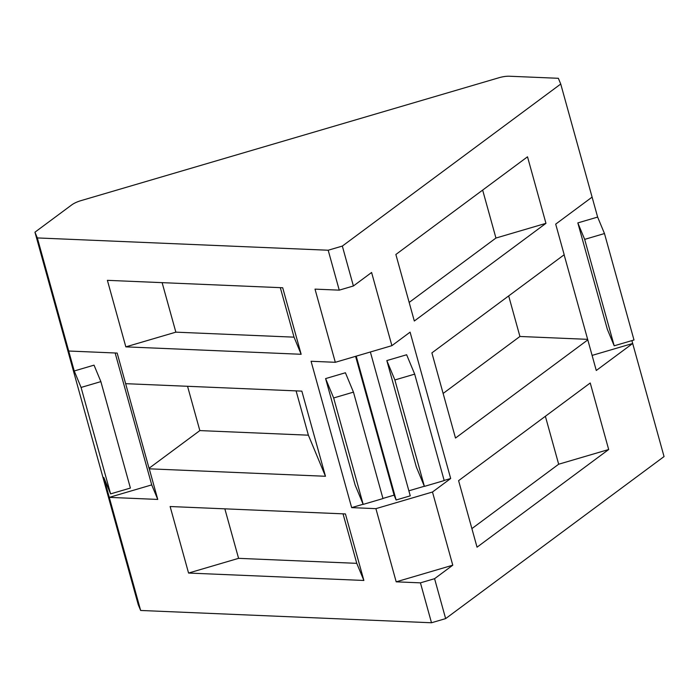 <?xml version="1.0" encoding="UTF-8"?>
<svg xmlns="http://www.w3.org/2000/svg" width="699" height="699" viewBox="0 0 699 699"><rect width="100%" height="100%" fill="white"/><g stroke="black" fill="none" stroke-linecap="round" stroke-linejoin="round"><path stroke-width="1.05" d="M328.189 250.233L342.335 246.074L560.738 84.029L558.352 78.297L509.501 76.235A14.758 5.208 -15.5 0 0 498.911 77.755L81.049 200.613A14.758 5.208 -15.5 0 0 71.63 204.973L34.95 232.19L37.335 237.931L328.189 250.233L339.251 290.146L353.397 285.987L371.597 272.488L391.894 345.664L410.095 332.156L450.68 478.509L444.162 480.431M560.738 84.029L597.636 217.083L577.828 222.902L607.344 329.343L614.194 345.804L633.993 339.985L604.478 233.545L597.636 217.083M631.887 340.605L664.05 456.569L445.647 618.606L434.577 578.693L452.777 565.194L396.193 581.83L420.431 582.852L431.501 622.765L445.647 618.606M608.68 449.518L590.236 382.991L458.596 480.659L477.041 547.186L608.68 449.518L558.667 464.223L471.895 528.61M545.954 223.339L527.509 156.812L395.87 254.48L414.315 321.007L545.954 223.339L495.941 238.044L409.168 302.422M592.097 197.118L555.696 224.126L564.189 254.733L431.886 352.89L455.495 438.046L587.798 339.88L596.282 370.487L632.691 343.48L592.105 355.407M342.335 246.074L353.397 285.987M452.777 565.194L432.48 492.017L450.68 478.509M170.119 506.522L188.564 573.049L363.873 580.458L345.428 513.94L170.119 506.522M107.393 280.334L125.837 346.861L301.147 354.279L282.702 287.752L107.393 280.334M187.55 386.294L199.844 430.593L149.044 468.278L117.17 353.074L68.694 351.02L74.234 370.977L81.075 387.438L110.591 493.878L130.398 488.059L100.874 381.619L94.033 365.149L74.234 370.977M125.654 383.672L301.846 391.125L325.463 476.272L308.381 435.18L199.844 430.593M110.591 493.878L103.749 477.417L109.28 497.373L157.756 499.427L149.271 468.819L325.463 476.272M115.143 352.986L151.718 484.896L109.28 497.373L140.648 610.463L431.501 622.765M339.251 290.146L315.013 289.124L335.31 362.3L311.072 361.269L351.658 507.623L375.896 508.654L396.193 581.83M37.335 237.931L68.694 351.02M34.95 232.19L138.262 604.731L140.648 610.463M370.365 351.99L410.261 495.836L396.115 499.995L394.096 495.145L382.938 498.431M356.219 356.149L396.115 499.995M355.599 356.333L394.096 495.145M406.635 354.76L386.827 360.579L394.874 379.959L414.682 374.131L406.635 354.76M394.874 379.959L424.398 486.39L416.351 467.019L386.827 360.579M424.337 486.259L408.863 490.812M587.798 339.88L564.119 254.777M420.431 582.852L434.577 578.693M391.894 345.664L335.31 362.3M587.571 339.338L519.925 336.472L443.131 393.45M296.096 390.881L308.381 435.18M508.68 295.913L519.925 336.472M343.034 513.835L356.761 563.342L238.577 558.344L188.564 573.049M224.851 508.837L238.577 558.344M363.873 580.458L356.761 563.342M545.377 416.281L558.667 464.223M301.147 354.279L294.034 337.154L175.851 332.156L125.837 346.861M280.308 287.656L294.034 337.154M162.124 282.649L175.851 332.156M482.651 190.093L495.941 238.044M81.075 387.438L100.874 381.619M577.828 222.902L584.67 239.373L604.478 233.545M584.67 239.373L614.194 345.804M353.458 392.13L345.411 372.759L325.603 378.587L333.659 397.958L353.458 392.13L382.982 498.57L363.174 504.398L355.127 485.027L325.603 378.587M414.682 374.131L444.197 480.571L424.398 486.39M333.659 397.958L363.174 504.398M157.756 499.427L151.718 484.896M149.044 468.278L149.271 468.819M363.113 504.259L351.658 507.623M432.48 492.017L375.896 508.654"/></g></svg>
